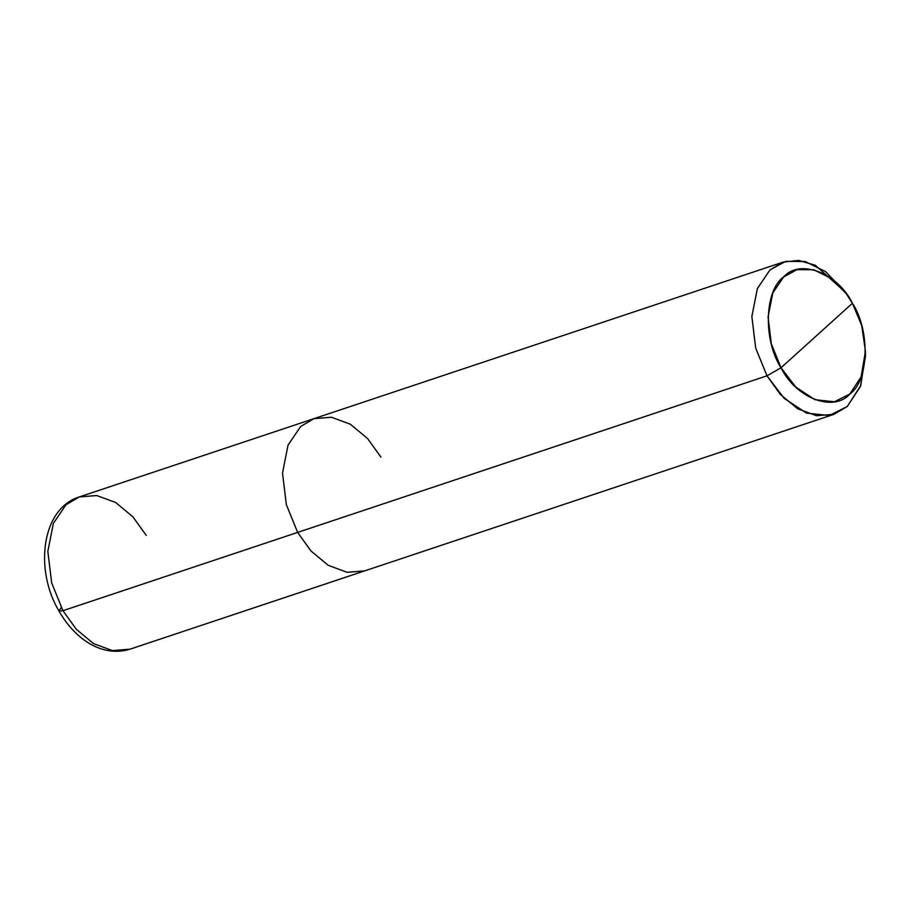 <?xml version="1.0" encoding="UTF-8"?>
<svg xmlns="http://www.w3.org/2000/svg" width="911" height="911" viewBox="0 0 911 911"><rect width="100%" height="100%" fill="white"/><g stroke="black" fill="none" stroke-linecap="round" stroke-linejoin="round"><path stroke-width="1.37" d="M865.427 351.247L865.45 356.577L860.394 386.56L847.276 406.477L829.226 415.53L806.497 413.093L784.132 398.323L766.982 375.822L781.023 367.748L795.724 387.027L814.901 399.69L834.374 401.785L849.849 394.019L861.089 376.949L865.427 351.247L861.738 325.66L852.434 303.238L781.023 367.748C763.042 340.236 764.466 290.302 783.619 276.955C799.801 258.382 837.642 272.833 852.434 303.238C870.415 330.75 868.992 380.673 849.849 394.019C833.656 412.603 795.815 398.153 781.023 367.748L852.434 303.238L846.205 293.649L831.276 278.424L813.796 269.781L796.977 269.667L783.619 276.955L772.801 292.943L768.064 316.914L771.344 343.937L781.023 367.748L766.982 375.822L62.961 610.7L58.93 610.974L62.961 610.7L51.665 582.926L47.839 551.394L53.362 523.426L65.979 504.785L79.223 496.962L65.979 504.785L53.362 523.426L47.839 551.394L51.665 582.926L62.961 610.7L76.319 629.296L93.571 643.621L112.463 650.602L130 649.167L112.463 650.602L93.571 643.621L76.319 629.296L62.961 610.7L297.635 532.411L286.339 504.637L282.512 473.105L288.035 445.137L300.653 426.485L313.896 418.673L300.653 426.485L288.035 445.137L282.512 473.105L286.339 504.637L297.635 532.411L310.993 550.996L328.245 565.332L347.137 572.313L364.685 570.878L347.137 572.313L328.245 565.332L310.993 550.996L297.635 532.411L766.982 375.822L755.686 348.048L751.86 316.516L757.383 288.548L770 269.907L785.601 261.389L805.21 261.537L825.605 271.615L844.656 291.622L815.334 265.283L798.628 260.398L783.244 262.083L770 269.907L757.383 288.548L751.86 316.516L755.686 348.048L766.982 375.822L780.34 394.417L797.592 408.743L816.484 415.723L834.032 414.3L847.276 406.477L860.804 385.478L865.404 353.798M146.272 535.429L132.915 516.844L115.663 502.519L96.771 495.527L79.223 496.962C41.735 508.6 34.151 569.329 58.93 610.974C74.975 639.203 102.191 657.765 130 649.167L834.032 414.3M380.946 457.14L367.589 438.555L350.336 424.219L331.445 417.238L313.896 418.673L783.244 262.083M61.026 607.842L58.93 610.974M79.223 496.962L313.896 418.673M843.028 289.379L846.205 293.649"/></g></svg>

